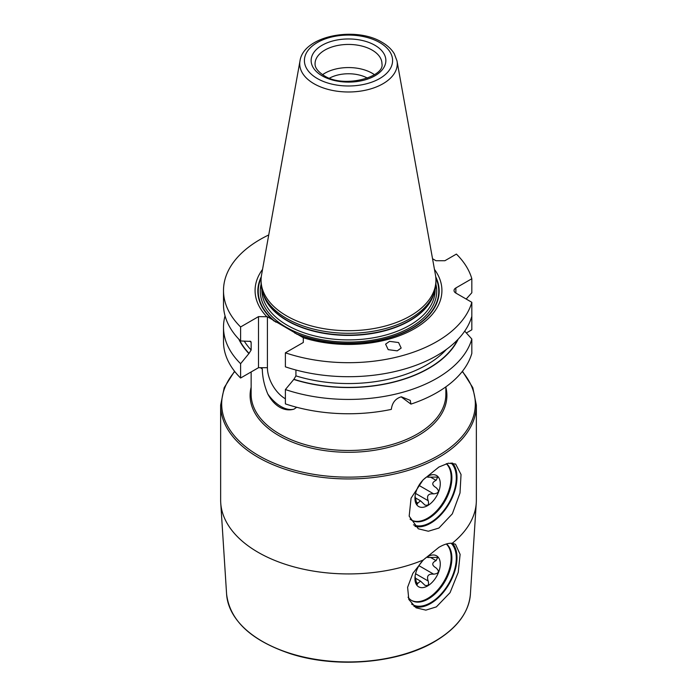 <?xml version="1.0" encoding="UTF-8"?>
<svg xmlns="http://www.w3.org/2000/svg" width="697" height="697" viewBox="0 0 697 697"><rect width="100%" height="100%" fill="white"/><g stroke="black" fill="none" stroke-linecap="round" stroke-linejoin="round"><path stroke-width="1.05" d="M423.262 559.996A127.856 73.812 180 0 1 292.357 566.434A127.856 73.812 180 0 1 220.731 502.851A127.856 73.812 180 0 1 220.644 500.115L220.644 405.131A127.856 73.812 180 0 0 299.571 473.324A127.856 73.812 180 0 0 438.91 457.328A127.856 73.812 180 0 0 476.356 405.131L476.356 500.115A127.856 73.812 180 0 1 476.269 502.851A127.856 73.812 180 0 1 452.214 543.285L455.455 544.244L460.116 554.376L458.234 572.35L450.062 592.659L436.366 606.887L425.858 610.128L416.083 607.819L408.825 599.464L407.606 587.31L412.859 573.361L423.262 559.996L438.91 547.328C444.05 544.34 448.485 542.989 452.214 543.285M452.466 543.303A37.377 21.581 -60 0 1 453.895 573.875A37.377 21.581 -60 0 1 430.563 603.541A37.377 21.581 120 0 1 413.922 606.338M451.055 543.224A36.392 21.006 -60 0 1 453.608 572.925A36.392 21.006 -60 0 1 430.563 602.739A36.392 21.006 120 0 1 411.605 604.064M446.481 543.956A33.273 19.211 -60 0 1 449.652 571.017A33.273 19.211 -60 0 1 428.359 598.923A33.273 19.211 120 0 1 411.718 600.57A33.273 19.211 120 0 1 408.05 597.198M446.289 544.008A33.273 19.211 -60 0 1 448.702 571.165A33.273 19.211 -60 0 1 427.609 598.488A33.273 19.211 -60 0 1 411.352 600.344M427.609 585.933A17.895 10.333 120 0 0 440.269 564.012A17.895 10.333 120 0 0 427.609 556.703L427.609 556.703A17.895 10.333 -60 0 0 414.95 578.623A17.895 10.333 -60 0 0 427.609 585.933M415.238 578.074L420.552 581.141L425.039 585.402L427.4 585.576C428.568 584.983 428.829 583.459 428.185 581.01L415.578 573.736M436.209 568.003L436.087 567.933C439.772 571.418 438.971 573.5 433.673 574.18C428.272 573.736 426.442 576.018 428.185 581.01M427.914 556.537L427.4 556.825L428.185 556.694L427.714 557.487L437.716 557.382L436.087 560.632C431.652 562.81 431.652 565.241 436.087 567.933L435.651 567.68M420.552 581.141L417.843 583.319L415.743 582.108M415.072 576.506L416.945 584.931L417.843 583.319M419.707 564.465A3.52 2.03 120 0 0 420.988 562.688M438.91 528.056L428.341 531.236L418.27 528.779L409.174 516.172L411.064 498.181L423.096 479.867L438.91 467.025L448.354 463.2L455.638 464.045L461.039 474.518L460.003 493.006L452.336 513.837L438.91 528.056M414.994 526.366A37.377 21.581 120 0 0 430.563 523.238A37.377 21.581 -60 0 0 453.895 493.572A37.377 21.581 -60 0 0 452.466 463.008M279.654 407.196C274.984 404.46 271.037 400.078 267.831 394.066A31.67 18.288 -120 0 0 293.968 409.165C289.159 410.542 284.385 409.888 279.654 407.196M238.801 339.134A113.681 65.631 0 0 0 248.907 353.562L240.604 363.695L240.604 378.027L258.509 367.694L260.486 367.694L262.281 368.992C262.49 377.452 264.346 385.816 267.831 394.066M296.713 407.275L293.968 409.165M261.976 368.277L262.281 368.992A97.362 56.213 180 0 1 261.236 367.807M268.737 234.959A124.998 72.166 0 0 0 223.502 290.518A124.998 72.166 0 0 0 240.604 326.963L258.509 316.621L267.413 316.743L267.413 367.694A25.371 14.646 -120 0 0 285.387 398.789M240.604 378.027A124.998 72.166 180 0 1 223.502 341.591L223.502 327.259A124.998 72.166 180 0 1 225.053 315.898M285.387 389.553A124.998 72.166 180 0 0 471.825 339.03L471.825 353.37A124.998 72.166 180 0 1 410.934 404.112L410.272 400.383L401.324 396.802C395.504 398.527 392.167 402.727 391.331 409.392A124.998 72.166 180 0 1 285.387 403.885L285.387 389.553L293.899 379.299L295.929 375.875L295.929 370.011M410.934 404.112L401.158 396.846M466.371 332.966L471.825 329.812L471.825 315.48M248.907 353.562L251.147 350.025L251.147 342.471L250.798 341.417L240.604 340.972L240.604 326.963M258.509 316.621L258.509 367.694M466.18 299.039L471.825 292.757L471.825 278.739A124.998 72.166 0 0 0 456.396 254.083L444.886 260.73L435.982 260.73L432.541 258.735M223.502 290.518L223.502 304.537A124.998 72.166 0 0 0 240.604 340.972M471.825 302.298A124.998 72.166 0 0 1 285.387 352.813L285.387 366.831A124.998 72.166 0 0 0 471.825 316.316L471.825 302.298L455.873 293.088A6.29 3.633 180 0 1 454.035 290.518A6.29 3.633 180 0 1 455.873 287.948L455.873 293.088M240.604 363.695A124.998 72.166 180 0 1 223.502 327.259M471.825 278.739L455.873 287.948M285.387 352.813L303.3 342.48L303.3 337.714A93.415 53.93 180 0 0 411.073 330.561A93.415 53.93 180 0 0 434.458 269.399M266.751 316.621A93.415 53.93 180 0 1 262.542 269.399M389.553 341.347L385.607 344.144L388.203 349.65L397.229 350.852L401.167 348.056L398.579 342.549L389.553 341.347M293.69 379.421A113.681 65.631 0 0 0 458.199 339.134M471.825 339.03L464.707 331.136M267.413 316.743L303.3 337.714M262.647 292.374L263.37 294.526A86.698 50.053 180 0 0 287.19 320.437A86.698 50.053 0 0 0 373.906 332.905A86.698 50.053 0 0 0 433.63 294.526L434.353 292.374A87.43 50.48 0 0 1 374.123 331.075A87.43 50.48 0 0 1 286.676 318.503A87.43 50.48 180 0 1 262.647 292.374A87.43 50.48 180 0 1 261.07 282.808L261.07 280.238A87.43 50.48 0 0 0 286.676 315.933A87.43 50.48 0 0 0 381.956 326.876A87.43 50.48 0 0 0 435.93 280.238A87.43 50.48 0 0 0 435.468 275.036L397.002 60.927L394.275 53.73C391.54 49.226 387.462 45.41 382.043 42.299C355.592 25.963 303.456 35.704 299.998 60.927A48.764 28.159 0 0 0 314.016 83.745A48.764 28.159 0 0 0 369.462 89.251A48.764 28.159 0 0 0 397.002 60.927M434.353 292.374A87.43 50.48 0 0 0 435.93 282.808L435.93 280.238M299.998 60.927L261.532 275.036A87.43 50.48 0 0 0 261.07 280.238M322.563 74.684A33.439 19.307 180 0 1 372.146 73.22A33.439 19.307 0 0 1 374.437 74.684M329.498 78.151A27.54 15.9 180 0 1 367.502 78.151M451.055 462.921A36.392 21.006 -60 0 1 453.608 492.622A36.392 21.006 -60 0 1 430.563 522.436A36.392 21.006 120 0 1 413.487 524.806M446.481 463.653A33.273 19.211 -60 0 1 449.652 490.714A33.273 19.211 -60 0 1 428.359 518.62A33.273 19.211 120 0 1 411.718 520.267A33.273 19.211 120 0 1 410.089 519.117M446.289 463.714A33.273 19.211 -60 0 1 448.702 490.862A33.273 19.211 -60 0 1 427.609 518.185A33.273 19.211 -60 0 1 411.352 520.04M427.609 505.63A17.895 10.333 120 0 0 440.269 483.709A17.895 10.333 120 0 0 427.609 476.399L427.609 476.399A17.895 10.333 -60 0 0 414.95 498.32A17.895 10.333 -60 0 0 427.609 505.63M415.238 497.771L420.552 500.838L425.039 505.098L427.4 505.273C428.568 504.68 428.829 503.156 428.185 500.707L415.578 493.432M436.209 487.7L436.087 487.63C439.772 491.115 438.971 493.197 433.673 493.877C428.272 493.432 426.442 495.715 428.185 500.707M427.914 476.234L427.4 476.521L428.185 476.391L427.714 477.184L437.716 477.079L436.087 480.338C431.652 482.507 431.652 484.938 436.087 487.63L435.651 487.377M420.552 500.838L417.843 503.016L415.743 501.805M415.072 496.203L416.945 504.628L417.843 503.016M419.707 484.162A3.52 2.03 120 0 0 420.988 482.385M226.595 594.123A121.984 70.432 0 0 0 303.918 657.071A121.984 70.432 0 0 0 434.762 641.318A121.984 70.432 180 0 0 470.405 594.123C468.776 612.654 456.84 628.494 434.597 641.641C397.952 663.466 336.198 668.615 290.396 653.716C251.086 640.473 229.818 620.609 226.595 594.123L220.731 502.851M436.087 560.632L430.807 557.591M433.673 574.18L418.941 565.676M462.233 371.536A126.819 73.22 180 0 1 438.178 455.699A126.819 73.22 0 0 1 274.627 463.435A126.819 73.22 0 0 1 234.767 371.536M251.138 387.262A98.399 56.814 0 0 0 304.345 446.254A98.399 56.814 0 0 0 418.078 435.651A98.399 56.814 180 0 0 445.862 387.262M445.862 386.852L445.862 394.267A97.362 56.213 180 0 1 417.346 434.022A97.362 56.213 180 0 1 279.654 434.022A97.362 56.213 180 0 1 251.138 394.267L251.138 371.945M260.486 367.694L267.413 367.694M249.909 341.121A110.64 63.88 0 0 0 251.147 342.471M244.342 341.225A110.64 63.88 0 0 0 251.147 350.025M295.929 375.875A110.64 63.88 0 0 0 446.455 349.371M249.117 353.44A113.393 65.466 180 0 1 239.393 339.753M457.607 339.753A113.393 65.466 180 0 1 293.899 379.299M296.486 334.002A90.68 52.353 0 0 0 401.054 333.785A90.68 52.353 0 0 0 435.73 276.822M261.27 276.822A90.68 52.353 0 0 0 274.226 321.151M294.683 333.009A90.27 52.118 0 0 0 398.998 334.36A90.27 52.118 0 0 0 435.843 278.007M261.157 278.007A90.27 52.118 0 0 0 276.021 322.232M261.105 284.228A88.223 50.933 180 0 0 286.118 327.181A88.223 50.933 0 0 0 387.741 336.782A88.223 50.933 0 0 0 435.895 284.228M261.854 289.569L261.854 289.882A86.646 50.027 180 0 0 287.234 325.255A86.646 50.027 0 0 0 381.66 336.093A86.646 50.027 0 0 0 435.146 289.882L435.146 289.569M434.109 293.088A86.646 50.027 0 0 1 375.369 332.939A86.646 50.027 0 0 1 287.234 320.751A86.646 50.027 180 0 1 262.891 293.088M379.682 42.534A44.094 25.458 0 0 0 317.318 42.534A44.094 25.458 0 0 0 317.318 78.534A44.094 25.458 0 0 0 379.682 78.534A44.094 25.458 0 0 0 379.682 42.534M322.075 75.79A37.377 21.581 0 0 0 374.925 75.79A37.377 21.581 0 0 0 374.925 45.279A37.377 21.581 0 0 0 322.075 45.279A37.377 21.581 0 0 0 322.075 75.79M381.939 63.749A33.439 19.307 0 0 0 372.146 50.097A33.439 19.307 180 0 0 335.701 45.906A33.439 19.307 180 0 0 315.061 63.749C315.079 65.03 314.635 69.508 324.044 75.598C343.49 88.754 385.066 77.045 381.939 63.749M436.087 480.338L430.807 477.288M433.673 493.877L418.941 485.373M470.405 594.123L476.269 502.851M427 557.069L427.714 557.487M476.356 405.131L472.81 387.671L462.442 371.274M220.644 405.131L224.19 387.671L234.558 371.274M427 476.765L427.714 477.184"/></g></svg>

